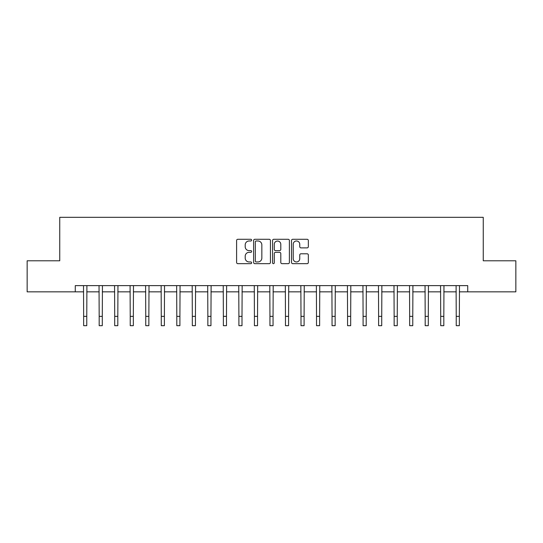 <?xml version="1.0" encoding="UTF-8"?>
<svg xmlns="http://www.w3.org/2000/svg" width="543" height="543" viewBox="0 0 543 543"><rect width="100%" height="100%" fill="white"/><g stroke="black" fill="none" stroke-linecap="round" stroke-linejoin="round"><path stroke-width="0.81" d="M251.633 240.135A0.855 0.855 0 0 0 250.778 239.287L237.827 239.287A1.222 1.222 0 0 0 236.605 240.501L236.605 262.445A1.222 1.222 0 0 0 237.827 263.667L250.778 263.667A0.855 0.855 0 0 0 251.633 262.812A0.855 0.855 0 0 0 250.778 261.957L249.101 261.957A3.903 3.903 0 0 1 245.198 258.054L245.198 256.228A3.903 3.903 0 0 1 249.101 252.325L250.778 252.325A0.855 0.855 0 0 0 251.633 251.477A0.855 0.855 0 0 0 250.778 250.622L249.101 250.622A3.903 3.903 0 0 1 245.198 246.719L245.198 244.893A3.903 3.903 0 0 1 249.101 240.99L250.778 240.99A0.855 0.855 0 0 0 251.633 240.135M307.128 247.879A1.222 1.222 0 0 0 308.343 246.658L308.343 240.501A1.222 1.222 0 0 0 307.128 239.287L292.745 239.287A1.222 1.222 0 0 0 291.523 240.501L291.523 262.445A1.222 1.222 0 0 0 292.745 263.667L307.128 263.667A1.222 1.222 0 0 0 308.343 262.445L308.343 255.006A1.222 1.222 0 0 0 307.128 253.791L300.971 253.791A1.222 1.222 0 0 0 299.75 255.006L299.75 258.699A3.258 3.258 0 0 1 296.492 261.957A3.258 3.258 0 0 1 293.227 258.699L293.227 244.248A3.258 3.258 0 0 1 296.492 240.99A3.258 3.258 0 0 1 299.75 244.248L299.75 246.658A1.222 1.222 0 0 0 300.971 247.879L307.128 247.879M75.273 291.835L27.15 291.835L27.15 260.789L59.75 260.789L59.75 217.322L483.25 217.322L483.25 260.789L515.85 260.789L515.85 291.835L467.727 291.835L467.727 285.625L75.273 285.625L75.273 291.835L83.656 291.835M270.434 240.501A1.222 1.222 0 0 0 269.213 239.287L254.83 239.287A1.222 1.222 0 0 0 253.608 240.501L253.608 262.445A1.222 1.222 0 0 0 254.83 263.667L269.213 263.667A1.222 1.222 0 0 0 270.434 262.445L270.434 240.501M273.787 239.287L288.17 239.287A1.222 1.222 0 0 1 289.392 240.501L289.392 262.445A1.222 1.222 0 0 1 288.17 263.667L282.014 263.667A1.222 1.222 0 0 1 280.792 262.445L280.792 253.547A1.222 1.222 0 0 0 279.577 252.325L275.491 252.325A1.222 1.222 0 0 0 274.276 253.547L274.276 262.812A0.855 0.855 0 0 1 273.421 263.667A0.855 0.855 0 0 1 272.566 262.812L272.566 240.501A1.222 1.222 0 0 1 273.787 239.287M86.765 291.835L99.179 291.835M102.288 291.835L114.709 291.835M117.811 291.835L130.232 291.835M133.334 291.835L145.755 291.835M148.857 291.835L161.278 291.835M164.386 291.835L176.801 291.835M179.909 291.835L192.324 291.835M195.432 291.835L207.854 291.835M210.956 291.835L223.377 291.835M226.479 291.835L238.9 291.835M242.002 291.835L254.423 291.835M257.531 291.835L269.946 291.835M273.054 291.835L285.469 291.835M288.577 291.835L300.998 291.835M304.1 291.835L316.521 291.835M319.623 291.835L332.044 291.835M335.146 291.835L347.568 291.835M350.676 291.835L363.091 291.835M366.199 291.835L378.614 291.835M381.722 291.835L394.143 291.835M397.245 291.835L409.666 291.835M412.768 291.835L425.189 291.835M428.291 291.835L440.712 291.835M443.821 291.835L456.235 291.835M459.344 291.835L467.727 291.835M256.174 240.99A0.855 0.855 0 0 0 255.319 241.845L255.319 261.102A0.855 0.855 0 0 0 256.174 261.957L257.939 261.957A3.903 3.903 0 0 0 261.841 258.054L261.841 244.893A3.903 3.903 0 0 0 257.939 240.99L256.174 240.99M280.792 244.309A3.258 3.258 0 0 0 277.534 241.051A3.258 3.258 0 0 0 274.276 244.309L274.276 249.4A1.222 1.222 0 0 0 275.491 250.622L279.577 250.622A1.222 1.222 0 0 0 280.792 249.4L280.792 244.309M83.513 285.625L83.656 316.365L86.765 316.365L86.907 285.625M83.656 316.365L83.656 325.678L86.765 325.678L86.765 316.365M99.036 285.625L99.179 316.365L102.288 316.365L102.437 285.625M99.179 316.365L99.179 325.678L102.288 325.678L102.288 316.365M114.559 285.625L114.709 316.365L117.811 316.365L117.96 285.625M114.709 316.365L114.709 325.678L117.811 325.678L117.811 316.365M130.082 285.625L130.232 316.365L133.334 316.365L133.483 285.625M130.232 316.365L130.232 325.678L133.334 325.678L133.334 316.365M145.605 285.625L145.755 316.365L148.857 316.365L149.006 285.625M145.755 316.365L145.755 325.678L148.857 325.678L148.857 316.365M161.128 285.625L161.278 316.365L164.386 316.365L164.529 285.625M161.278 316.365L161.278 325.678L164.386 325.678L164.386 316.365M176.658 285.625L176.801 316.365L179.909 316.365L180.052 285.625M176.801 316.365L176.801 325.678L179.909 325.678L179.909 316.365M192.181 285.625L192.324 316.365L195.432 316.365L195.582 285.625M192.324 316.365L192.324 325.678L195.432 325.678L195.432 316.365M207.704 285.625L207.854 316.365L210.956 316.365L211.105 285.625M207.854 316.365L207.854 325.678L210.956 325.678L210.956 316.365M223.227 285.625L223.377 316.365L226.479 316.365L226.628 285.625M223.377 316.365L223.377 325.678L226.479 325.678L226.479 316.365M238.75 285.625L238.9 316.365L242.002 316.365L242.151 285.625M238.9 316.365L238.9 325.678L242.002 325.678L242.002 316.365M254.273 285.625L254.423 316.365L257.531 316.365L257.674 285.625M254.423 316.365L254.423 325.678L257.531 325.678L257.531 316.365M269.803 285.625L269.946 316.365L273.054 316.365L273.197 285.625M269.946 316.365L269.946 325.678L273.054 325.678L273.054 316.365M285.326 285.625L285.469 316.365L288.577 316.365L288.727 285.625M285.469 316.365L285.469 325.678L288.577 325.678L288.577 316.365M300.849 285.625L300.998 316.365L304.1 316.365L304.25 285.625M300.998 316.365L300.998 325.678L304.1 325.678L304.1 316.365M316.372 285.625L316.521 316.365L319.623 316.365L319.773 285.625M316.521 316.365L316.521 325.678L319.623 325.678L319.623 316.365M331.895 285.625L332.044 316.365L335.146 316.365L335.296 285.625M332.044 316.365L332.044 325.678L335.146 325.678L335.146 316.365M347.418 285.625L347.568 316.365L350.676 316.365L350.819 285.625M347.568 316.365L347.568 325.678L350.676 325.678L350.676 316.365M362.948 285.625L363.091 316.365L366.199 316.365L366.342 285.625M363.091 316.365L363.091 325.678L366.199 325.678L366.199 316.365M378.471 285.625L378.614 316.365L381.722 316.365L381.872 285.625M378.614 316.365L378.614 325.678L381.722 325.678L381.722 316.365M393.994 285.625L394.143 316.365L397.245 316.365L397.395 285.625M394.143 316.365L394.143 325.678L397.245 325.678L397.245 316.365M409.517 285.625L409.666 316.365L412.768 316.365L412.918 285.625M409.666 316.365L409.666 325.678L412.768 325.678L412.768 316.365M425.04 285.625L425.189 316.365L428.291 316.365L428.441 285.625M425.189 316.365L425.189 325.678L428.291 325.678L428.291 316.365M440.563 285.625L440.712 316.365L443.821 316.365L443.964 285.625M440.712 316.365L440.712 325.678L443.821 325.678L443.821 316.365M456.093 285.625L456.235 316.365L459.344 316.365L459.487 285.625M456.235 316.365L456.235 325.678L459.344 325.678L459.344 316.365"/></g></svg>
